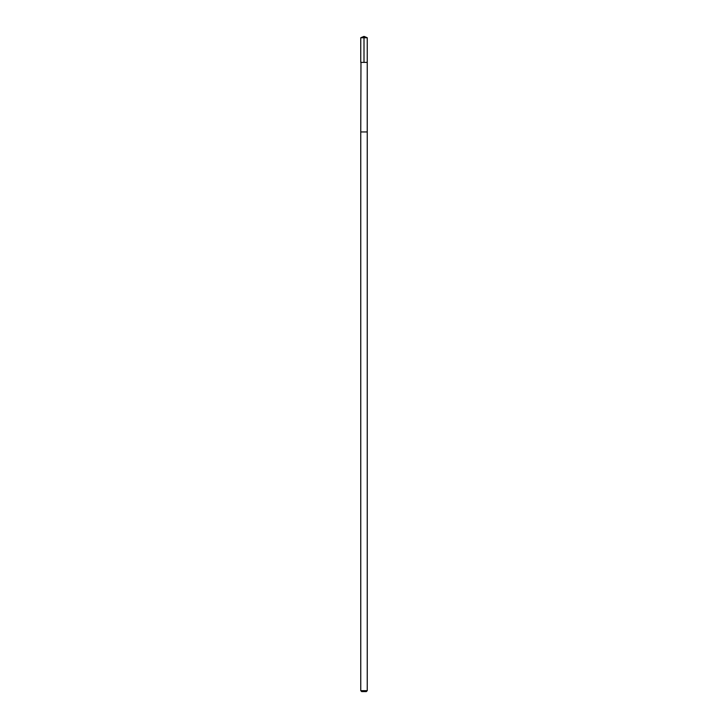 <?xml version="1.0" encoding="UTF-8"?>
<svg xmlns="http://www.w3.org/2000/svg" width="728" height="728" viewBox="0 0 728 728"><rect width="100%" height="100%" fill="white"/><g stroke="black" fill="none" stroke-linecap="round" stroke-linejoin="round"><path stroke-width="1.09" d="M360.97 62.39L367.249 62.39L367.249 37.747L360.751 37.747L360.751 62.39L367.249 62.39L367.24 131.95L360.76 131.95L360.97 62.39M367.249 131.95L360.751 131.95L360.751 690.663L367.249 690.663L367.249 131.95M366.157 691.6L361.689 691.6L360.751 690.663M364 62.39L364 36.4L360.751 37.747M364 36.4L367.249 37.747M366.311 691.6L367.249 690.663"/></g></svg>
